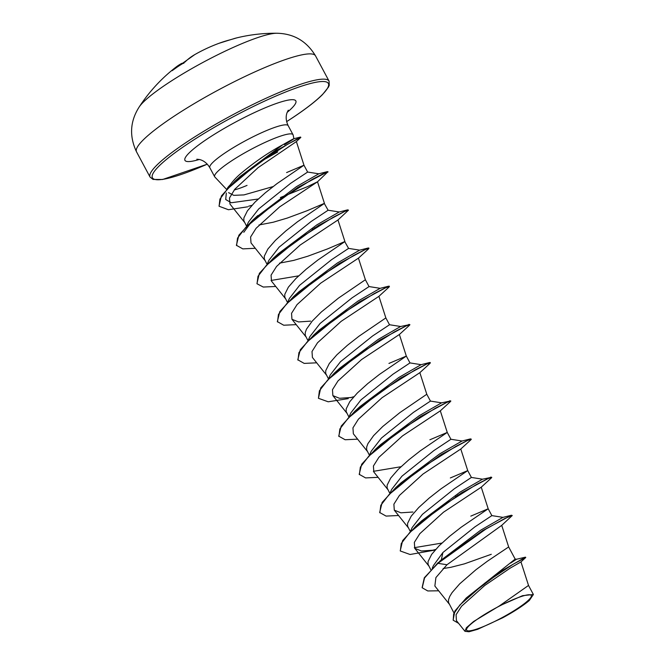 <?xml version="1.0" encoding="UTF-8"?>
<svg xmlns="http://www.w3.org/2000/svg" width="665" height="665" viewBox="0 0 665 665"><rect width="100%" height="100%" fill="white"/><g stroke="black" fill="none" stroke-linecap="round" stroke-linejoin="round"><path stroke-width="1" d="M172.526 70.407L171.986 70.656A162.426 81.97 -129.4 0 1 176.025 67.09A162.484 162.484 0 0 0 139.11 107.098L139.11 107.098A81.238 12.685 151.8 0 1 166.807 83.956A81.238 12.685 151.8 0 1 276.84 33.25A162.484 162.484 0 0 0 236.657 37.905A161.72 87.398 82.8 0 0 232.451 39.135L230.181 39.8A162.426 138.071 -113.2 0 0 218.951 43.325A162.484 162.484 0 0 0 194.754 54.613A162.426 86.392 62.1 0 0 185.169 61.853L183.266 63.233A161.72 135.111 -145.9 0 0 177.779 66.683A161.72 135.111 -145.9 0 0 172.526 70.407A0.865 0.457 -126.8 0 1 172.551 70.382L172.119 70.698M479.59 617.669A36.716 5.736 -28.2 0 1 489.93 611.268A36.716 5.736 -28.2 0 1 502.624 604.468A36.716 5.736 -28.2 0 1 530.304 594.851A36.716 5.736 -28.2 0 1 518.284 607.976A36.716 5.736 -28.2 0 1 472.857 630.229A36.716 5.736 -28.2 0 1 479.59 617.669M227.189 188.752A39.7 6.193 151.8 0 1 230.298 184.828C232.309 181.753 235.46 178.286 239.749 174.421C254.121 162.327 268.411 152.484 282.6 144.887C296.997 136.682 297.646 136.616 284.562 144.696M219.018 206.1L221.428 195.892L234.92 181.204L276.507 150.581L300.522 137.065L293.905 138.702L293.14 135.012A44.464 6.941 151.8 0 0 293.041 134.737A44.464 6.941 151.8 0 0 270.048 140.182A44.464 6.941 151.8 0 0 230.431 161.612A44.464 6.941 151.8 0 0 214.67 176.757A44.464 6.941 151.8 0 0 214.845 176.998L226.582 189.409M265.152 158.436L261.744 160.332L261.578 161.021L277.754 151.953M234.221 189.974A39.7 6.193 151.8 0 0 247.039 185.394M246.732 225.867L248.452 222.102L258.668 208.968L290.58 183.374L307.629 172.069L303.98 165.219L286.598 172.567M246.524 226.083L243.822 220.68L243.872 217.937L247.43 210.822L255.003 202.127L265.393 192.734L277.047 183.59L303.98 165.219L296.382 141.57M456.423 620.561L456.074 614.734L461.568 606.222L484.76 585.466L510.088 568.184L520.961 561.908L525.766 557.478L525.475 557.162L503.114 570.038L466.265 597.96L515.167 559.099L508.659 546.954L487.487 561.144L475.857 569.805L459.681 583.862L452.117 592.557L449.781 596.355L448.551 599.664L448.501 602.415L453.879 612.798M432.192 568.317L433.439 565.549L442.882 552.532L474.818 526.929L491.859 515.616L488.193 508.775L470.812 516.123M430.804 569.755L428.036 564.244L428.085 561.493L431.643 554.377L439.216 545.691L449.607 536.289L461.261 527.154L488.193 508.783L481.252 487.187L443.455 512.233L419.831 533.671L414.345 542.366L414.752 548.317L421.369 550.986L433.414 550.179M412.2 527.503L422.416 514.353L454.295 488.792L471.394 477.445L467.728 470.604L450.346 477.952M410.272 531.468L407.57 526.065L407.62 523.322L411.178 516.206L418.75 507.52L429.141 498.118L440.795 488.975L467.728 470.604L460.787 449.016M390.014 493.081L391.727 489.324L401.943 476.182L433.879 450.571L450.92 439.274L447.254 432.433L429.881 439.781M389.798 493.297L387.097 487.894L387.146 485.151L390.712 478.035L398.277 469.34L408.676 459.947L420.322 450.804L447.254 432.433L440.321 410.845L402.516 435.891L378.892 457.32L373.414 466.007L373.821 471.967L387.953 489.698M371.278 451.144L381.477 438.011L413.389 412.416L430.455 401.095L426.789 394.254L399.856 412.632L382.749 426.498L373.589 435.658L367.903 443.663L366.681 446.971L366.631 449.723L369.333 455.118M349.075 416.731L350.788 412.982L361.012 399.831L392.89 374.27L409.981 362.924L406.323 356.083L388.942 363.431M348.867 416.947L346.157 411.552L346.216 408.8L349.773 401.685L357.338 392.998L367.737 383.597L379.391 374.453L406.323 356.083L399.382 334.495L361.56 359.557L337.97 380.962L332.475 389.69L332.874 395.625L339.516 398.293L351.569 397.479M328.61 378.56L330.322 374.811L340.538 361.66L372.475 336.058L389.515 324.753L385.85 317.912L358.917 336.282L347.271 345.426L336.872 354.819L329.3 363.514L325.742 370.629L325.692 373.373L328.394 378.776M309.873 336.623L320.073 323.489L351.985 297.903L369.05 286.573L365.384 279.741L338.452 298.111L321.336 311.976L312.184 321.145L306.499 329.142L305.277 332.45L305.227 335.202L307.928 340.596M287.671 302.209L289.383 298.46L299.607 285.318L331.494 259.741L348.576 248.402L344.736 241.586L327.537 248.91L307.754 256.233L293.714 260.397L279.491 263.149M287.463 302.425L284.753 297.031L284.811 294.279L288.369 287.164L295.933 278.477L306.332 269.076L317.986 259.94L344.919 241.57L337.978 219.974L300.164 245.036L276.549 266.457L271.071 275.144L271.478 281.096L285.618 298.834M267.205 264.038L268.918 260.289L279.134 247.139L311.07 221.536L328.111 210.231L324.271 203.415L307.064 210.739L287.288 218.062L273.24 222.226L259.026 224.97M266.989 264.254L264.288 258.851L264.338 256.108L267.895 248.993L275.468 240.306L285.859 230.905L297.513 221.761L324.445 203.39L317.513 181.803L279.657 206.882L256.083 228.286L250.597 236.989L251.013 242.925L265.144 260.655M491.285 554.294L464.419 563.854L450.837 567.312L443.123 568.542M499.482 605.857L473.621 621.484L466.406 627.71L464.968 631.318L469.033 631.75L477.62 629.323L502.723 617.777A39.468 6.16 -28.2 0 0 529.348 600.445L533.38 594.493L522.532 595.682L499.482 605.857L528.525 585.433L520.961 561.908M273.082 186.582L243.972 194.903L233.764 195.352L228.594 192.634M515.009 559.007L516.505 559.257L510.57 563.114M442.882 552.532L441.369 559.722L424.32 577.744L422.125 587.627M466.265 597.96L454.868 611.027L453.131 620.079M439.748 561.194L480.687 530.188L502.931 517.378L511.41 515.242L482.557 530.662L437.745 563.014L424.536 577.993L422.209 587.785L427.761 590.952L438.651 590.803M525.766 557.478L513.164 564.219L485.084 582.931L459.897 604.942L453.663 613.936L453.214 620.237L458.609 623.346M446.988 564.743L501.726 525.358L512.25 515.541L504.81 518.509L485.874 529.066L437.919 563.338L446.988 564.743L435.899 577.586L434.86 586.031L449.365 604.219M247.721 206.807L228.436 209.733L219.101 206.258L219.924 199.076L227.613 188.802L256.823 164.247L287.637 144.255L300.846 137.381L296.366 141.595L258.095 167.638L234.82 189.217L229.475 198.012L229.982 204.064L244.678 222.484M280.364 197.53L307.064 186.832L317.504 181.803L327.762 171.919M365.384 279.741L358.443 258.145L320.663 283.182L297.039 304.612L291.544 313.315L291.943 319.275L298.552 321.943L310.613 321.137M385.85 317.912L378.917 296.324L341.137 321.353L317.513 342.774L312.01 351.502L312.409 357.446L326.548 375.176M426.789 394.262L419.848 372.666L382.018 397.737L358.427 419.15L352.949 427.853L353.348 433.788L367.487 451.527M460.779 449.016L423.015 474.037L399.382 495.475L393.888 504.178L394.287 510.138L400.887 512.806L412.957 512.008M441.917 543.072L414.328 547.677M400.23 550.82L402.624 540.595L416.365 525.658L421.593 520.911L460.222 492.009L482.466 479.207L491.502 477.312M398.559 515.508L386.074 516.09L379.673 512.499L382.151 502.424L395.891 487.487L401.12 482.74L439.756 453.838L461.992 441.028L470.471 438.892L471.31 439.191L470.928 439.74L460.779 449.025M400.978 466.73L373.398 471.335M378.094 477.337L365.6 477.919L359.2 474.32L361.685 464.253L375.426 449.316L380.654 444.569L419.283 415.667L441.527 402.857L450.571 400.962M357.62 439.158L345.135 439.748L338.734 436.149L341.22 426.074L354.96 411.136L360.189 406.39L398.817 377.487L421.061 364.686L429.54 362.541L430.205 362.525L429.989 363.389L419.848 372.666M348.244 398.618L328.202 401.793L318.435 398.293L320.746 387.903L334.487 372.974L339.715 368.219L378.352 339.325L400.588 326.507L409.632 324.611M316.69 362.816L304.196 363.398L297.795 359.798L300.281 349.732L314.021 334.794L319.25 330.048L357.878 301.145L380.122 288.336L388.601 286.199L389.266 286.183L389.058 287.039L378.909 296.324M292.55 298.003L296.357 294.146M296.216 324.636L283.731 325.227L277.33 321.627L279.815 311.553L293.556 296.615L298.785 291.869L337.413 262.974L359.657 250.165L368.136 248.028L368.801 248.012L368.585 248.868L358.435 258.153M298.643 275.859L271.062 280.464M256.948 283.614L259.342 273.382L273.082 258.452L278.311 253.697L316.947 224.803L339.183 211.994L347.662 209.849L348.502 210.157L337.97 219.982M243.772 232.309L251.611 221.653M255.418 217.804L296.474 186.632L318.784 173.806L307.612 172.044M258.236 199.018L231.304 202.75L225.701 199.525L226.333 192.991M234.92 181.204L240.148 176.433L282.6 144.887M511.41 515.242L512.25 515.541M435.666 549.423L432.366 550.354M416.365 525.658L461.535 492.832L490.945 477.063M460.047 494.178L457.645 495.259M395.891 487.487L441.061 454.661L470.471 438.892M375.426 449.316L420.604 416.481L450.006 400.721M354.96 411.136L400.131 378.31L429.54 362.541M353.797 396.722L350.505 397.653M334.487 372.974L379.657 340.139L409.066 324.37M314.021 334.794L359.2 301.96L388.601 286.199M293.556 296.615L338.726 263.789L368.136 248.028M273.082 258.452L318.252 225.618L347.662 209.849M316.773 226.965L314.362 228.045M255.277 248.294L242.792 248.876L236.391 245.285L238.876 235.21L252.617 220.273L297.787 187.439L327.862 171.661M251.944 205.319L248.627 206.217M300.522 137.065L299.815 137.722M269.001 155.859L264.978 158.12M435.11 550.046L410.072 554.494L400.305 550.986L401.278 543.488L409.64 532.615L441.793 506.24L476.431 484.511L487.553 478.792L491.776 477.37L491.393 477.911L481.252 487.187M457.811 495.575L455.592 496.564M379.84 512.815L380.804 505.317L389.166 494.444L421.319 468.069L455.966 446.34L467.088 440.612L471.31 439.191M359.374 474.644L360.339 467.138L368.701 456.273L400.845 429.898L435.492 408.169L446.622 402.441L450.837 401.02L450.463 401.56L440.313 410.845M338.901 436.464L339.865 428.967L348.236 418.094L380.38 391.718L415.026 369.989L426.149 364.27L430.371 362.849M318.435 398.293L319.4 390.796L327.762 379.923L359.915 353.547L394.561 331.818L405.683 326.099L409.906 324.67L409.524 325.218L399.382 334.495M297.97 360.122L298.926 352.625L307.288 341.752L339.441 315.376L374.087 293.647L385.218 287.92L389.432 286.499M277.496 321.943L278.46 314.445L286.831 303.572L318.976 277.197L353.622 255.476L364.744 249.749L368.967 248.328M275.751 286.465L263.257 287.047L257.031 283.772L257.995 276.274L266.357 265.401L298.51 239.026L333.157 217.297L344.279 211.578L348.502 210.157M314.537 228.361L312.317 229.35M236.565 245.601L237.521 238.103L245.884 227.231L278.037 200.855L312.683 179.126L323.813 173.407L328.028 171.977M230.181 39.8A0.865 0.449 -104.6 0 1 230.206 39.792A0.865 0.449 -104.6 0 1 230.223 39.784L218.951 43.325M182.651 63.591A0.865 0.856 -100 0 0 181.678 63.408M182.559 63.649A0.865 0.74 -118.7 0 0 181.537 63.491A162.426 81.97 -129.4 0 0 176.025 67.09L181.628 63.433A0.865 0.865 0 0 1 181.886 63.341L183.839 63.308M315.534 55.868A101.554 15.852 151.8 0 0 263.024 68.304A101.554 15.852 151.8 0 0 172.526 117.256A101.554 15.852 151.8 0 0 136.533 151.844L150.082 177.114A101.554 15.852 -28.2 0 1 186.075 142.526A101.554 15.852 -28.2 0 1 276.574 93.574A101.554 15.852 -28.2 0 1 329.075 81.138L315.534 55.868C306.632 41.13 293.731 33.591 276.84 33.25M207.281 164.164A99.825 15.578 -28.2 0 1 152.817 178.353A99.825 15.578 -28.2 0 1 187.796 143.806A99.825 15.578 -28.2 0 1 311.295 83.3A99.825 15.578 -28.2 0 1 292.982 117.456A99.825 15.578 -28.2 0 1 286.64 121.612M214.67 176.757L209.824 167.713A44.464 6.941 -28.2 0 1 225.576 152.568A44.464 6.941 -28.2 0 1 265.202 131.138A44.464 6.941 -28.2 0 1 288.194 125.693C285.95 120.922 285.593 116.533 287.105 112.526L288.286 110.191M199.259 159.475A62.926 9.825 -28.2 0 1 207.231 138.935A62.926 9.825 -28.2 0 1 278.419 102.767A62.926 9.825 -28.2 0 1 287.18 112.335M194.754 54.613L172.551 70.382M286.648 121.637L293.14 117.389C306.44 108.486 316.232 100.872 322.533 94.555L328.427 87.173L329.242 85.311L329.075 81.138M209.824 167.713C207.089 163.208 203.631 160.481 199.45 159.525L196.857 159.218M293.041 134.737L288.194 125.693M456.398 620.578L464.968 631.318M533.38 594.493L528.517 585.433M516.472 559.257L525.475 557.162M438.202 562.607L437.553 563.197M291.935 319.275L306.083 337.005M332.874 395.625L347.022 413.356M394.279 510.146L408.426 527.869M414.752 548.317L428.892 566.048M501.726 525.358L508.659 546.954M257.837 215.526L252.617 220.273M318.718 173.814L327.197 171.678M491.842 515.608L503.006 517.37M410.48 531.252L412.192 527.503M482.532 479.191L471.369 477.437M462.067 441.02L450.903 439.257M369.549 454.902L371.269 451.136M441.593 402.849L430.438 401.086M421.128 364.678L409.964 362.915M400.663 326.498L389.499 324.736M308.144 340.389L309.865 336.615M380.189 288.327L369.033 286.565M359.723 250.156L348.56 248.394M339.258 211.985L328.094 210.223M207.297 164.18L162.617 179.492L153.05 179.425L150.082 177.114M139.11 107.098C130.041 121.363 129.185 136.275 136.533 151.844M230.206 39.792L236.657 37.905"/></g></svg>
